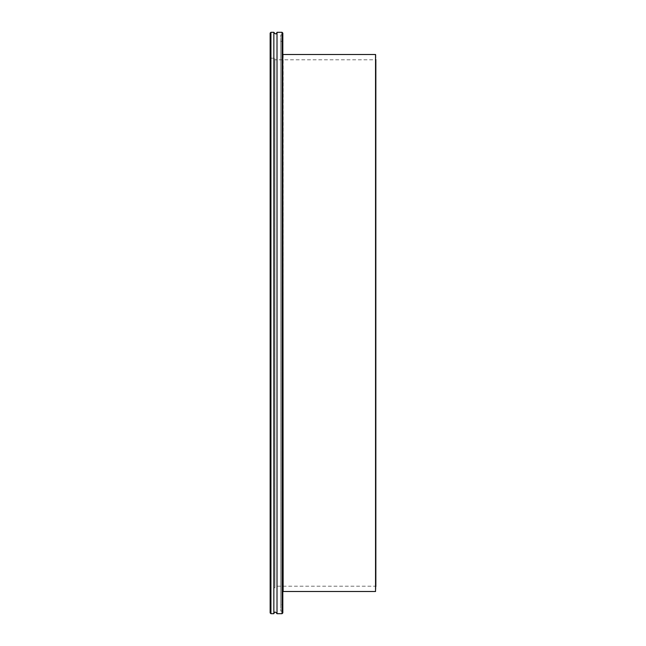 <?xml version="1.0" encoding="UTF-8"?>
<svg xmlns="http://www.w3.org/2000/svg" width="646" height="646" viewBox="0 0 646 646"><rect width="100%" height="100%" fill="white"/><g stroke="black" fill="none" stroke-linecap="round" stroke-linejoin="round"><path stroke-width="0.48" stroke-dasharray="3.23 2.42" d="M282.827 591.817L282.827 54.183L282.827 591.817M282.827 604.713L282.827 41.287L282.827 604.713L280.719 604.713L280.719 41.287L280.719 604.713M270.149 612.909L270.149 33.091M270.94 32.3L270.94 613.7M273.847 32.3L273.847 613.7M270.149 587.803L270.149 58.197L270.149 587.803L274.905 587.803L274.905 58.197L274.905 587.803M282.036 613.7L282.036 32.3M282.827 33.091L282.827 612.909M282.827 611.059L282.827 34.941L282.827 611.059L280.719 611.059L280.719 34.941L280.719 611.059M277.013 32.3L277.013 613.7M375.536 591.502L375.536 54.498M375.851 54.813L375.851 591.187M274.905 59.787L274.905 586.213L274.905 59.787L375.536 59.787L375.536 586.213L274.905 586.213M280.719 41.287L282.827 41.287M280.719 34.941L282.827 34.941M270.149 58.197L274.905 58.197M283.15 54.498L283.15 591.502"/><path stroke-width="0.97" d="M283.15 54.498L375.536 54.498L375.536 591.502L283.15 591.502L282.827 54.183M270.94 32.3L270.149 33.091L270.149 612.909L270.94 613.7L270.94 32.3L273.847 32.3L273.847 613.7L270.94 613.7M282.036 32.3L282.036 613.7L282.827 612.909L282.827 33.091L282.036 32.3L277.013 32.3C276.399 34.416 275.341 34.416 273.847 32.3M282.036 613.7L277.013 613.7L277.013 32.3M375.851 59.464L375.851 586.536M375.536 591.502L375.536 54.498M273.847 613.7C274.461 611.584 275.519 611.584 277.013 613.7"/></g></svg>
